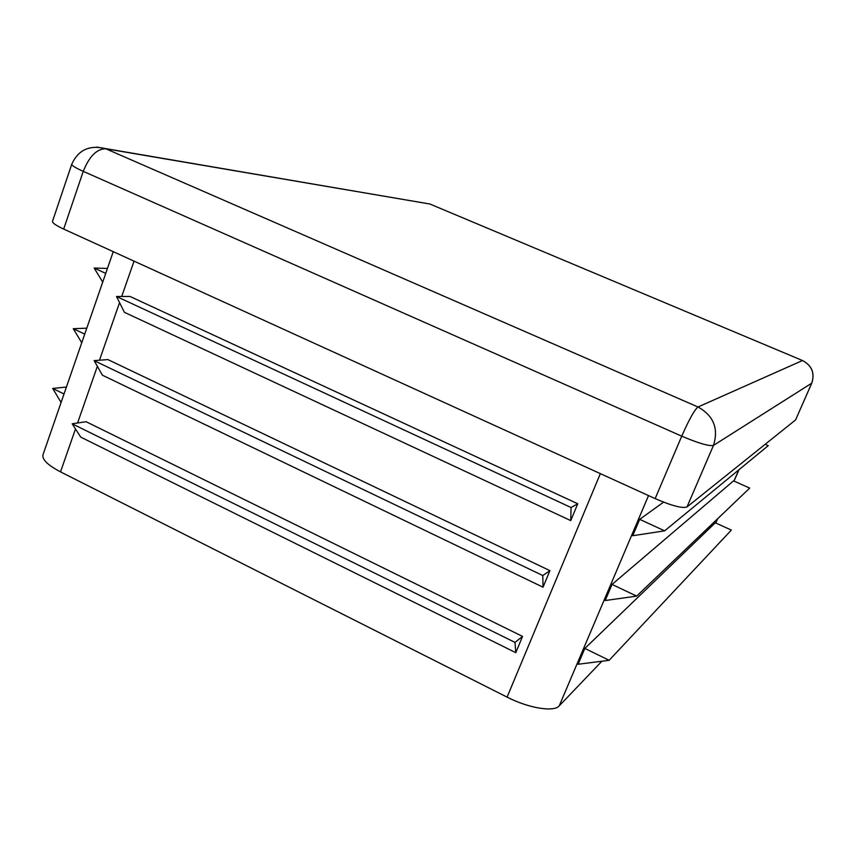 <?xml version="1.0" encoding="UTF-8"?>
<svg xmlns="http://www.w3.org/2000/svg" width="856" height="856" viewBox="0 0 856 856"><rect width="100%" height="100%" fill="white"/><g stroke="black" fill="none" stroke-linecap="round" stroke-linejoin="round"><path stroke-width="1.28" d="M542.79 575.542L94.16 360.644L107.867 359.574L549.916 570.652L542.79 575.542L543.036 587.195L549.916 570.652M94.16 360.644L102.399 375.195L543.036 587.195M113.249 251.664L42.993 454.771C41.944 459.479 47.786 465.183 60.519 471.87L507.084 697.116C528.708 708.244 553.928 712.31 559.225 705.868L601.896 661.228M571.059 507.512L116.502 296.486L129.952 296.433L577.747 503.767L571.059 507.512L570.749 520.598L577.747 503.767M116.502 296.486L124.398 312.312L570.749 520.598M515.012 642.407L72.172 423.784L86.114 421.719L522.556 636.404L515.012 642.407L515.783 652.668L522.556 636.404M72.172 423.784L80.732 437.106L515.783 652.668M639.689 519.346L632.734 535.717L664.641 530.838L639.689 519.346L663.571 502.151M584.851 648.431L578.121 664.267L609.151 660.297L584.851 648.431L715.306 522.781L731.345 530.089L609.151 660.297M612.04 584.423L605.203 600.527L636.661 596.108L612.04 584.423L733.517 480.879L749.706 488.102L636.661 596.108M71.754 164.224C71.658 165.486 75.489 167.862 83.246 171.35C89.292 156.338 96.803 148.805 105.769 148.762L105.481 148.634C89.548 144.696 78.303 149.886 71.754 164.224L52.494 221.351C52.28 222.935 56.015 225.513 63.686 229.076L655.15 498.609C671.81 505.8 682.425 508.582 687.004 506.955L795.588 419.922L811.788 383.114C815.019 373.098 811.927 365.565 802.511 360.526C811.884 365.608 814.955 373.163 811.734 383.178L811.788 383.114M102.72 282.095L94.171 268.046L107.449 268.431M94.171 268.046L105.737 273.374M81.748 342.732L73.284 328.704L86.788 328.169M73.284 328.704L84.723 334.129M61.086 402.459L52.708 388.464L66.426 387.019M52.708 388.464L64.018 393.995M664.641 530.838L768.249 445.666L765.168 444.307M134.039 261.144L121.713 296.465M119.562 302.628L99.467 360.226M97.359 366.293L77.575 422.992M75.489 428.952L60.519 471.87M600.356 473.646L507.084 697.116M738.803 469.869L733.945 481.061M717.51 518.864L715.723 522.973M648.527 495.592L559.225 705.868M795.588 419.922L811.734 383.178L713.476 445.409C718.773 428.535 713.615 415.727 698.004 406.996C694.462 409.874 689.037 419.601 681.74 436.164C698.582 443.301 709.153 446.383 713.476 445.409L687.004 506.955M63.686 229.076L83.246 171.35L681.74 436.164L655.15 498.609M423.891 202.99L105.769 148.762L698.004 406.996L802.5 360.526L430.793 204.391M802.671 360.601L429.905 204.017L96.674 147.061M715.798 523.016L717.67 518.704M734.02 481.104L738.963 469.741"/></g></svg>
